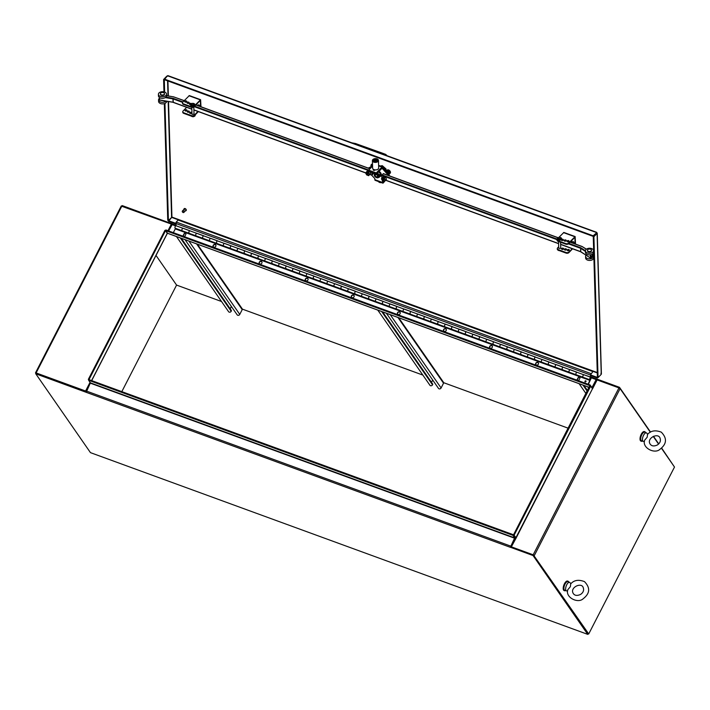 <?xml version="1.0" encoding="UTF-8"?>
<svg xmlns="http://www.w3.org/2000/svg" width="710" height="710" viewBox="0 0 710 710"><rect width="100%" height="100%" fill="white"/><g stroke="black" fill="none" stroke-linecap="round" stroke-linejoin="round"><path stroke-width="1.06" d="M588.288 634.021L533.387 554.883L510.703 546.593L510.437 547.348L86.185 392.31L90.418 382.859L514.67 537.905L510.384 547.224M121.818 391.636L176.577 285.083L221.529 301.51L176.577 285.083L121.818 391.636M242.314 309.107L422.858 375.084L242.314 309.107M443.643 382.681L568.302 428.236L443.643 382.681M167.578 233.253L165.563 230.59L589.824 385.636L513.436 534.985L515.868 538.047M592.051 388.157L596.498 379.77M88.759 380.036L88.324 379.397L164.915 230.359L165.563 230.59L165.9 229.942L590.161 384.98L591.962 387.571L596.16 379.593L591.11 377.747M590.161 384.98L589.824 385.636M650.564 432.106L619.502 387.323L596.817 379.033L596.16 379.593M168.616 230.936L172.53 224.014L175.92 225.292M175.911 225.248L172.592 224.032M674.056 466.408L661.631 448.054M658.738 443.883L653.466 436.286M172.557 223.987L122.226 205.598L121.996 206.06M590.818 376.877L596.791 379.051L596.551 379.788M175.636 225.913L171.58 224.404L168.288 230.812M156.014 255.44L176.577 285.083L156.014 255.44M619.502 387.323L619.164 387.98L596.48 379.69M510.756 546.611L514.848 538.526L515.007 537.248L513.223 534.674L88.972 379.628L165.563 230.59L167.24 233.368M514.67 537.905L512.886 535.331L88.635 380.285L90.418 382.859M88.635 380.285L88.972 379.628L88.324 379.397M512.886 535.331L513.223 534.674M86.185 392.31L35.775 373.806L90.463 452.643L587.738 634.367L533.05 555.539L510.366 547.25M86.176 391.45L36.112 373.158L35.775 373.806M533.05 555.539L533.387 554.883M587.738 634.367L588.075 633.71L533.387 555.114M90.259 382.637L85.795 391.317L36.174 373.22M121.312 206.113L171.367 224.094L167.968 230.697M90.046 382.326L85.582 391.006L36.112 372.927L35.5 372.874L35.908 373.558M515.868 537.789L592.468 388.752L590.684 386.178L514.084 535.216L516.161 537.976L511.351 546.833L533.174 554.803L618.951 387.9L620.096 388.627L650.351 432.23M514.084 535.216L513.436 534.985M592.468 388.752L516.161 537.976M590.684 386.178L590.037 385.947M592.548 388.832L597.128 379.921L618.951 387.9M661.445 448.223L674.5 467.047L588.723 633.95L533.396 554.892M653.235 436.393L658.552 444.061M588.075 633.71L588.723 633.95M185.035 239.669L237.149 314.805A1.562 1.358 -34.8 0 0 239.767 314.397L242.208 309.64A1.012 0.879 -34.8 0 0 242.181 308.743L197.398 244.196M230.182 308.779L231.371 306.471M176.462 236.536L228.576 311.672A1.562 1.358 -34.8 0 0 231.194 311.264L231.38 310.51L181.29 238.303M386.364 313.243L438.478 388.379A1.562 1.358 -34.8 0 0 441.096 387.971L443.537 383.214A1.012 0.879 -34.8 0 0 443.51 382.317L398.727 317.769M431.511 382.353L432.701 380.045M377.791 310.119L429.905 385.246A1.562 1.358 -34.8 0 0 432.523 384.838L432.701 384.083L382.619 311.876M175.752 223.499L175.823 222.816M590.924 374.321L590.409 375.466L597.359 378.004L597.829 377.516M168.527 101.601L171.935 217.109L168.501 221.28L175.441 223.819M168.483 220.686L175.423 223.224M596.373 233.262L593.187 236.377L164.329 79.653L167.489 75.766L168.19 76.068L166.788 76.165L163.602 79.467L163.966 91.847M164.321 79.626L164.613 92.043M164.951 103.403L168.403 220.588L167.755 220.349L164.321 103.642M597.27 372.546L171.935 217.109L168.403 220.588M164.25 79.697L163.602 79.467M590.392 374.871L597.341 377.409L597.359 378.004M597.092 233.421L596.764 232.685L596.365 233.093L597.092 233.421L601.246 374.312L600.909 373.318L601.246 374.312L598.06 377.605L593.906 236.714L597.092 233.421L596.764 232.685L593.169 235.791L164.312 79.067M598.06 377.605L597.412 377.365L593.258 236.483L593.906 236.714M596.764 232.685L593.258 236.483M593.187 236.377L593.169 235.791M573.112 241.657A0.763 0.497 -136 0 0 574.008 242.518M573.343 241.702A0.763 0.497 44 0 1 573.911 242.82A0.763 0.497 44 0 1 572.819 241.764A0.763 0.497 44 0 1 573.343 241.702M571.772 240.441L571.834 242.518L571.426 240.796M575.535 244.08L575.144 236.563L568.595 243.113A2.032 1.269 178.3 0 1 565.808 243.583L565.826 244.178A2.032 1.269 -1.7 0 0 568.612 243.708L574.878 237.282L575.118 243.929M560.74 247.879A1.065 0.666 178.3 0 1 558.717 247.941M558.788 239.723A1.065 0.666 178.3 0 1 558.451 239.03M560.447 238.817A1.012 0.63 178.3 0 1 560.252 239.634M563.545 249.059A1.065 0.666 -1.7 0 0 561.645 249.112M563.145 248.207A1.065 0.666 178.3 0 1 562.613 249.45A1.065 0.666 178.3 0 1 562.063 248.216A1.065 0.666 178.3 0 1 563.145 248.207M563.287 240.14A1.065 0.666 -1.7 0 0 561.388 240.202M561.77 240.45A1.065 0.666 178.3 0 1 562.311 239.208A1.065 0.666 178.3 0 1 562.852 240.441A1.065 0.666 178.3 0 1 561.77 240.45M566.403 249.725A1.065 0.666 -1.7 0 0 564.503 249.787M566.003 248.882A1.065 0.666 178.3 0 1 565.471 250.124A1.065 0.666 178.3 0 1 564.92 248.89A1.065 0.666 178.3 0 1 566.003 248.882M566.145 240.814A1.065 0.666 -1.7 0 0 564.246 240.867M564.628 241.125A1.065 0.666 178.3 0 1 565.169 239.882A1.065 0.666 178.3 0 1 565.71 241.116A1.065 0.666 178.3 0 1 564.628 241.125M569.26 250.399A1.065 0.666 -1.7 0 0 567.361 250.452M568.861 249.556A1.065 0.666 178.3 0 1 568.328 250.799A1.065 0.666 178.3 0 1 567.778 249.565A1.065 0.666 178.3 0 1 568.861 249.556M569.003 241.489A1.065 0.666 -1.7 0 0 567.104 241.542M567.485 241.79A1.065 0.666 178.3 0 1 568.027 240.557A1.065 0.666 178.3 0 1 568.568 241.782A1.065 0.666 178.3 0 1 567.485 241.79M565.808 243.583L557.998 240.725A2.032 1.269 178.3 0 1 557.03 239.687A2.032 1.269 178.3 0 1 557.306 239.021M557.093 239.98A2.032 1.269 -1.7 0 0 557.048 240.282A2.032 1.269 -1.7 0 0 558.016 241.32L557.998 240.725M565.826 244.178L558.016 241.32M557.359 248.899A2.032 1.269 -1.7 0 0 557.306 249.192A2.032 1.269 -1.7 0 0 558.273 250.231L566.083 253.088A2.032 1.269 -1.7 0 0 568.879 252.618L572.136 248.642M568.879 252.618L572.571 248.802M558.273 250.231L558.255 249.636A2.032 1.269 178.3 0 1 557.288 248.598A2.032 1.269 178.3 0 1 557.59 247.914L558.681 246.778M558.255 249.636L566.065 252.494L566.083 253.088M568.861 252.023A2.032 1.269 178.3 0 1 566.065 252.494M558.876 237.388L563.873 232.445L575.144 236.563M198.569 104.778A0.763 0.497 -136 0 0 199.474 105.648M198.623 105.905A0.763 0.497 44 0 1 199.173 105.062A0.763 0.497 44 0 1 199.048 106.056M196.883 104.832A1.012 0.666 44 0 1 196.448 104.778L196.164 104.672M200.983 106.766L200.602 99.693L194.052 106.243A2.032 1.269 178.3 0 1 191.265 106.704L191.283 107.299A2.032 1.269 -1.7 0 0 194.07 106.837L200.344 100.403L200.566 106.615M196.865 103.944L196.892 104.716A1.012 0.666 -136 0 1 196.652 105.178M192.348 105.808A1.065 0.666 178.3 0 1 191.851 105.568M194.007 113.866A1.065 0.666 178.3 0 1 191.984 113.919M190.972 103.385A1.065 0.666 178.3 0 1 190.431 104.618A1.065 0.666 178.3 0 1 189.889 103.394A1.065 0.666 178.3 0 1 190.972 103.385M191.372 104.228A1.065 0.666 -1.7 0 0 189.472 104.281M191.23 112.295A1.065 0.666 178.3 0 1 190.12 113.449A1.065 0.666 178.3 0 1 191.23 112.295M191.638 113.138A1.065 0.666 -1.7 0 0 189.739 113.201M188.647 102.16A1.065 0.666 178.3 0 1 188.106 103.403A1.065 0.666 178.3 0 1 187.555 102.169A1.065 0.666 178.3 0 1 188.647 102.16M189.046 103.003A1.065 0.666 -1.7 0 0 187.147 103.065M188.904 111.079A1.065 0.666 178.3 0 1 187.795 112.224A1.065 0.666 178.3 0 1 188.904 111.079M189.304 111.923A1.065 0.666 -1.7 0 0 187.404 111.976M186.313 100.944A1.065 0.666 178.3 0 1 185.78 102.178A1.065 0.666 178.3 0 1 185.23 100.953A1.065 0.666 178.3 0 1 186.313 100.944M186.721 101.787A1.065 0.666 -1.7 0 0 184.822 101.841M186.579 109.855A1.065 0.666 178.3 0 1 185.47 111.008A1.065 0.666 178.3 0 1 186.579 109.855M186.978 110.698A1.065 0.666 -1.7 0 0 185.079 110.751M182.816 112.02A2.032 1.269 -1.7 0 0 182.772 112.322A2.032 1.269 -1.7 0 0 183.73 113.36L191.549 116.218A2.032 1.269 -1.7 0 0 194.336 115.748L198.338 111.603M194.336 115.748L194.318 115.153A2.032 1.269 178.3 0 1 191.531 115.623L191.549 116.218M183.73 113.36L183.712 112.766L191.531 115.623M194.318 115.153L197.904 111.443M183.712 112.766A2.032 1.269 178.3 0 1 182.754 111.727A2.032 1.269 178.3 0 1 183.047 111.035L186.641 107.316M191.265 106.704L183.455 103.855A2.032 1.269 178.3 0 1 182.488 102.817A2.032 1.269 178.3 0 1 182.79 102.125L189.339 95.575L200.602 99.693M191.283 107.299L183.473 104.45L183.455 103.855M182.55 103.11A2.032 1.269 -1.7 0 0 182.505 103.411A2.032 1.269 -1.7 0 0 183.473 104.45M182.532 212.095A0.887 0.586 44 0 1 182.39 211.864L183.002 212.459A0.887 0.586 44 0 1 182.532 212.095M183.038 212.476A1.012 0.666 -136 0 0 183.579 211.252A1.012 0.666 -136 0 0 182.372 211.837L182.355 211.802M182.39 211.021L184.351 208.997A1.012 0.666 44 0 1 185.807 210.409L183.846 212.432M182.408 230.865L182.221 231.362L175.308 228.833L173.346 232.658M189.783 230.706L183.029 228.238A1.34 0.568 110.1 0 0 182.044 229.303A1.34 0.568 110.1 0 0 182.106 230.75A1.34 0.568 -69.9 0 1 181.973 229.508A1.34 0.568 -69.9 0 1 182.843 228.238L175.929 225.718A1.34 0.568 110.1 0 0 175.059 226.978A1.34 0.568 110.1 0 0 175.201 228.23L189.02 233.279A1.34 0.568 -69.9 0 1 188.895 232.001A1.34 0.568 -69.9 0 1 189.783 230.759M196.226 235.915L196.049 236.412L189.135 233.892L189.313 233.386M189.392 233.173A1.34 0.568 -69.9 0 1 189.02 233.279L195.933 235.809A1.34 0.568 -69.9 0 1 195.8 234.557A1.34 0.568 -69.9 0 1 196.661 233.297L189.756 230.768A1.34 0.568 110.1 0 0 188.887 232.028A1.34 0.568 110.1 0 0 189.02 233.279M189.543 233.475L189.366 233.972M203.601 235.755L196.856 233.288A1.34 0.568 110.1 0 0 195.862 234.353A1.34 0.568 110.1 0 0 195.933 235.809L202.847 238.329A1.34 0.568 -69.9 0 1 202.723 237.051A1.34 0.568 -69.9 0 1 203.61 235.809A1.34 0.568 110.1 0 0 202.714 237.087A1.34 0.568 110.1 0 0 202.847 238.329L209.761 240.859A1.34 0.568 -69.9 0 1 209.627 239.607A1.34 0.568 -69.9 0 1 210.488 238.347L203.575 235.818M210.053 240.965L209.876 241.471L202.962 238.942L203.14 238.436M203.371 238.524L203.184 239.021M217.429 240.805L210.684 238.347A1.34 0.568 110.1 0 0 209.69 239.403A1.34 0.568 110.1 0 0 209.761 240.859L216.674 243.388A1.34 0.568 -69.9 0 1 216.55 242.101A1.34 0.568 -69.9 0 1 217.438 240.867L210.524 238.338M223.881 246.015L223.694 246.521L216.79 243.992L216.967 243.494M217.047 243.281A1.34 0.568 -69.9 0 1 216.674 243.388L223.588 245.908A1.34 0.568 -69.9 0 1 223.446 244.666A1.34 0.568 -69.9 0 1 224.316 243.397L217.402 240.876A1.34 0.568 110.1 0 0 216.532 242.137A1.34 0.568 110.1 0 0 216.674 243.388M217.198 243.574L217.012 244.08M231.256 245.864L224.502 243.397A1.34 0.568 110.1 0 0 223.517 244.462A1.34 0.568 110.1 0 0 223.588 245.908L230.502 248.438A1.34 0.568 -69.9 0 1 230.368 247.16A1.34 0.568 -69.9 0 1 231.256 245.917A1.34 0.568 110.1 0 0 230.359 247.186A1.34 0.568 110.1 0 0 230.502 248.438L237.415 250.967A1.34 0.568 -69.9 0 1 237.273 249.716A1.34 0.568 -69.9 0 1 238.143 248.447L245.083 250.994A1.34 0.568 -69.9 0 0 244.196 252.21A1.34 0.568 -69.9 0 0 244.32 253.488L251.233 256.017A1.34 0.568 -69.9 0 1 251.1 254.766A1.34 0.568 -69.9 0 1 251.961 253.505L245.056 250.976A1.34 0.568 110.1 0 0 244.187 252.245A1.34 0.568 110.1 0 0 244.32 253.488A1.34 0.568 -69.9 0 0 244.693 253.39M237.708 251.074L237.522 251.571L230.608 249.05L230.794 248.544M231.025 248.624L230.839 249.13M245.083 250.914L238.329 248.447A1.34 0.568 110.1 0 0 237.344 249.512A1.34 0.568 110.1 0 0 237.415 250.967L244.32 253.488M251.526 256.124L251.349 256.621L244.435 254.1L244.622 253.594M244.843 253.683L244.666 254.18M258.901 255.964L252.156 253.497A1.34 0.568 110.1 0 0 251.162 254.562A1.34 0.568 110.1 0 0 251.233 256.017L258.147 258.538A1.34 0.568 -69.9 0 1 258.023 257.26A1.34 0.568 -69.9 0 1 258.91 256.017M265.354 261.173L265.176 261.679L258.262 259.15L258.44 258.653M258.52 258.44A1.34 0.568 -69.9 0 1 258.147 258.538L265.061 261.067A1.34 0.568 -69.9 0 1 264.928 259.816A1.34 0.568 -69.9 0 1 265.788 258.555L258.875 256.026A1.34 0.568 110.1 0 0 258.014 257.295A1.34 0.568 110.1 0 0 258.147 258.538M258.671 258.733L258.484 259.23M272.729 261.023L265.984 258.555A1.34 0.568 110.1 0 0 264.99 259.62A1.34 0.568 110.1 0 0 265.061 261.067L271.974 263.596A1.34 0.568 -69.9 0 1 271.85 262.318A1.34 0.568 -69.9 0 1 272.738 261.076M279.181 266.223L279.003 266.729L272.09 264.2L272.267 263.703M272.347 263.49A1.34 0.568 -69.9 0 1 271.974 263.596L278.888 266.117A1.34 0.568 -69.9 0 1 278.746 264.874A1.34 0.568 -69.9 0 1 279.616 263.605L272.702 261.085A1.34 0.568 110.1 0 0 271.841 262.345A1.34 0.568 110.1 0 0 271.974 263.596M272.498 263.783L272.312 264.289M286.556 266.072L279.802 263.605A1.34 0.568 110.1 0 0 278.817 264.67A1.34 0.568 110.1 0 0 278.888 266.117L285.802 268.646A1.34 0.568 -69.9 0 1 285.668 267.368A1.34 0.568 -69.9 0 1 286.556 266.126M293.008 271.282L292.822 271.779L285.908 269.259L286.094 268.753M286.166 268.54A1.34 0.568 -69.9 0 1 285.802 268.646L292.715 271.176A1.34 0.568 -69.9 0 1 292.573 269.924A1.34 0.568 -69.9 0 1 293.443 268.664L300.383 271.202M286.325 268.841L286.139 269.339M300.383 271.122L293.629 268.655A1.34 0.568 110.1 0 0 292.644 269.72A1.34 0.568 110.1 0 0 292.715 271.176L299.62 273.696A1.34 0.568 -69.9 0 1 299.496 272.418A1.34 0.568 -69.9 0 1 300.383 271.176A1.34 0.568 110.1 0 0 299.487 272.454A1.34 0.568 110.1 0 0 299.62 273.696L306.534 276.226A1.34 0.568 -69.9 0 1 306.4 274.974A1.34 0.568 -69.9 0 1 307.261 273.714L300.357 271.185M306.827 276.332L306.649 276.838L299.735 274.308L299.922 273.803M300.144 273.891L299.966 274.388M314.202 276.172L307.457 273.714A1.34 0.568 110.1 0 0 306.463 274.77A1.34 0.568 110.1 0 0 306.534 276.226L313.447 278.755A1.34 0.568 -69.9 0 1 313.323 277.468A1.34 0.568 -69.9 0 1 314.211 276.226L307.297 273.705M320.654 281.382L320.476 281.888L313.563 279.358L313.74 278.861M313.82 278.648A1.34 0.568 -69.9 0 1 313.447 278.755L320.361 281.275A1.34 0.568 -69.9 0 1 320.228 280.033A1.34 0.568 -69.9 0 1 321.089 278.764L314.175 276.234A1.34 0.568 110.1 0 0 313.314 277.503A1.34 0.568 110.1 0 0 313.447 278.755M313.971 278.941L313.784 279.447M328.029 281.231L321.284 278.764A1.34 0.568 110.1 0 0 320.29 279.829A1.34 0.568 110.1 0 0 320.361 281.275L327.274 283.805A1.34 0.568 -69.9 0 1 327.15 282.527A1.34 0.568 -69.9 0 1 328.038 281.284A1.34 0.568 110.1 0 0 327.141 282.553A1.34 0.568 110.1 0 0 327.274 283.805L334.188 286.325A1.34 0.568 -69.9 0 1 334.046 285.083A1.34 0.568 -69.9 0 1 334.916 283.814L321.124 278.755M334.481 286.441L334.303 286.938L327.39 284.417L327.567 283.911M327.798 283.991L327.612 284.497M341.856 286.281L335.102 283.814A1.34 0.568 110.1 0 0 334.117 284.879A1.34 0.568 110.1 0 0 334.188 286.325L341.102 288.855A1.34 0.568 -69.9 0 1 340.969 287.577A1.34 0.568 -69.9 0 1 341.856 286.334L334.951 283.805M348.308 291.49L348.122 291.988L341.208 289.467L341.395 288.961M341.466 288.748A1.34 0.568 -69.9 0 1 341.102 288.855L348.015 291.384A1.34 0.568 -69.9 0 1 347.873 290.133A1.34 0.568 -69.9 0 1 348.743 288.872L341.829 286.343A1.34 0.568 110.1 0 0 340.96 287.603A1.34 0.568 110.1 0 0 341.102 288.855M341.625 289.05L341.439 289.547M355.683 291.331L348.93 288.863A1.34 0.568 110.1 0 0 347.944 289.928A1.34 0.568 110.1 0 0 348.015 291.384L354.92 293.904A1.34 0.568 -69.9 0 1 354.796 292.627A1.34 0.568 -69.9 0 1 355.683 291.384M362.127 296.54L361.949 297.046L355.036 294.517L355.222 294.011M355.293 293.807A1.34 0.568 -69.9 0 1 354.92 293.904L361.834 296.434A1.34 0.568 -69.9 0 1 361.701 295.183A1.34 0.568 -69.9 0 1 362.561 293.922L355.657 291.393A1.34 0.568 110.1 0 0 354.787 292.662A1.34 0.568 110.1 0 0 354.92 293.904M355.453 294.1L355.266 294.597M369.502 296.389L362.757 293.922A1.34 0.568 110.1 0 0 361.763 294.978A1.34 0.568 110.1 0 0 361.834 296.434L368.747 298.963A1.34 0.568 -69.9 0 1 368.623 297.676A1.34 0.568 -69.9 0 1 369.511 296.443M375.954 301.59L375.776 302.096L368.863 299.567L369.04 299.07M369.12 298.857A1.34 0.568 -69.9 0 1 368.747 298.963L375.661 301.484A1.34 0.568 -69.9 0 1 375.528 300.241A1.34 0.568 -69.9 0 1 376.389 298.972L369.475 296.452A1.34 0.568 110.1 0 0 368.614 297.712A1.34 0.568 110.1 0 0 368.747 298.963M369.271 299.15L369.085 299.655M383.329 301.439L376.584 298.972A1.34 0.568 110.1 0 0 375.59 300.037A1.34 0.568 110.1 0 0 375.661 301.484L382.575 304.013A1.34 0.568 -69.9 0 1 382.45 302.735A1.34 0.568 -69.9 0 1 383.338 301.493M389.781 306.649L389.604 307.146L382.69 304.625L382.867 304.12M382.947 303.907A1.34 0.568 -69.9 0 1 382.575 304.013L389.488 306.542A1.34 0.568 -69.9 0 1 389.346 305.291A1.34 0.568 -69.9 0 1 390.216 304.022L397.165 306.569M383.098 304.2L382.912 304.705M397.156 306.489L390.402 304.022A1.34 0.568 110.1 0 0 389.417 305.087A1.34 0.568 110.1 0 0 389.488 306.542L396.402 309.063A1.34 0.568 -69.9 0 1 396.269 307.785A1.34 0.568 -69.9 0 1 397.156 306.542M403.608 311.699L403.422 312.205L396.508 309.675L396.695 309.169M396.766 308.965A1.34 0.568 -69.9 0 1 396.402 309.063L403.315 311.592A1.34 0.568 -69.9 0 1 403.173 310.341A1.34 0.568 -69.9 0 1 404.043 309.081L397.13 306.551A1.34 0.568 110.1 0 0 396.26 307.82A1.34 0.568 110.1 0 0 396.402 309.063M396.925 309.258L396.739 309.755M410.983 311.539L404.23 309.072A1.34 0.568 110.1 0 0 403.245 310.137A1.34 0.568 110.1 0 0 403.315 311.592L410.22 314.113A1.34 0.568 -69.9 0 1 410.096 312.835A1.34 0.568 -69.9 0 1 410.983 311.592L404.07 309.072M417.427 316.749L417.249 317.255L410.336 314.725L410.522 314.228M410.593 314.015A1.34 0.568 -69.9 0 1 410.22 314.113L417.134 316.642A1.34 0.568 -69.9 0 1 417.001 315.391A1.34 0.568 -69.9 0 1 417.87 314.131L424.811 316.669A1.34 0.568 -69.9 0 0 423.923 317.894A1.34 0.568 -69.9 0 0 424.048 319.172L430.961 321.692A1.34 0.568 -69.9 0 1 430.828 320.45A1.34 0.568 -69.9 0 1 431.689 319.18L424.775 316.66A1.34 0.568 110.1 0 0 423.914 317.92A1.34 0.568 110.1 0 0 424.048 319.172A1.34 0.568 -69.9 0 0 424.42 319.065M410.753 314.308L410.566 314.805M424.802 316.598L418.057 314.131A1.34 0.568 110.1 0 0 417.063 315.196A1.34 0.568 110.1 0 0 417.134 316.642L424.048 319.172M431.254 321.799L431.077 322.305L424.163 319.775L424.34 319.278M424.571 319.358L424.385 319.864M438.629 321.648L431.884 319.18A1.34 0.568 110.1 0 0 430.89 320.245A1.34 0.568 110.1 0 0 430.961 321.692L437.875 324.221A1.34 0.568 -69.9 0 1 437.75 322.943A1.34 0.568 -69.9 0 1 438.638 321.701L431.724 319.172M445.081 326.857L444.904 327.354L437.99 324.834L438.168 324.328M438.248 324.115A1.34 0.568 -69.9 0 1 437.875 324.221L444.788 326.751A1.34 0.568 -69.9 0 1 444.646 325.499A1.34 0.568 -69.9 0 1 445.516 324.239L438.602 321.71A1.34 0.568 110.1 0 0 437.742 322.97A1.34 0.568 110.1 0 0 437.875 324.221M438.398 324.417L438.212 324.914M452.456 326.698L445.702 324.23A1.34 0.568 110.1 0 0 444.717 325.295A1.34 0.568 110.1 0 0 444.788 326.751L451.702 329.271A1.34 0.568 -69.9 0 1 451.569 327.993A1.34 0.568 -69.9 0 1 452.456 326.751M458.909 331.907L458.722 332.413L451.808 329.884L451.995 329.378M452.066 329.174A1.34 0.568 -69.9 0 1 451.702 329.271L458.616 331.801A1.34 0.568 -69.9 0 1 458.474 330.549A1.34 0.568 -69.9 0 1 459.343 329.289L452.43 326.76A1.34 0.568 110.1 0 0 451.56 328.029A1.34 0.568 110.1 0 0 451.702 329.271M452.226 329.467L452.039 329.964M466.284 331.748L459.53 329.289A1.34 0.568 110.1 0 0 458.545 330.345A1.34 0.568 110.1 0 0 458.616 331.801L465.529 334.33A1.34 0.568 -69.9 0 1 465.396 333.043A1.34 0.568 -69.9 0 1 466.284 331.801M472.736 336.957L472.549 337.463L465.636 334.934L465.822 334.437M465.893 334.224A1.34 0.568 -69.9 0 1 465.529 334.33L472.434 336.851A1.34 0.568 -69.9 0 1 472.301 335.608A1.34 0.568 -69.9 0 1 473.171 334.339L466.257 331.818A1.34 0.568 110.1 0 0 465.387 333.079A1.34 0.568 110.1 0 0 465.529 334.33M466.053 334.517L465.866 335.022M480.102 336.806L473.357 334.339A1.34 0.568 110.1 0 0 472.372 335.404A1.34 0.568 110.1 0 0 472.434 336.851L479.348 339.38A1.34 0.568 -69.9 0 1 479.223 338.102A1.34 0.568 -69.9 0 1 480.111 336.859A1.34 0.568 110.1 0 0 479.214 338.129A1.34 0.568 110.1 0 0 479.348 339.38L486.261 341.9A1.34 0.568 -69.9 0 1 486.128 340.658A1.34 0.568 -69.9 0 1 486.989 339.389L480.075 336.868M486.554 342.016L486.377 342.513L479.463 339.992L479.641 339.486M479.871 339.566L479.685 340.072M493.929 341.856L487.184 339.389A1.34 0.568 110.1 0 0 486.19 340.454A1.34 0.568 110.1 0 0 486.261 341.9L493.175 344.43A1.34 0.568 -69.9 0 1 493.051 343.152A1.34 0.568 -69.9 0 1 493.938 341.909L487.024 339.38M500.381 347.066L500.204 347.563L493.29 345.042L493.468 344.536M493.548 344.332A1.34 0.568 -69.9 0 1 493.175 344.43L500.089 346.959A1.34 0.568 -69.9 0 1 499.955 345.708A1.34 0.568 -69.9 0 1 500.816 344.448L493.903 341.918A1.34 0.568 110.1 0 0 493.042 343.178A1.34 0.568 110.1 0 0 493.175 344.43M493.698 344.625L493.512 345.122M507.756 346.906L501.003 344.439A1.34 0.568 110.1 0 0 500.017 345.504A1.34 0.568 110.1 0 0 500.089 346.959L507.002 349.48A1.34 0.568 -69.9 0 1 506.869 348.202A1.34 0.568 -69.9 0 1 507.765 346.959L500.852 344.439M514.209 352.116L514.022 352.621L507.117 350.092L507.295 349.586M507.366 349.382A1.34 0.568 -69.9 0 1 507.002 349.48L513.916 352.009A1.34 0.568 -69.9 0 1 513.774 350.758A1.34 0.568 -69.9 0 1 514.644 349.498L521.593 352.036A1.34 0.568 -69.9 0 0 520.696 353.252A1.34 0.568 -69.9 0 0 520.829 354.538L527.734 357.059A1.34 0.568 -69.9 0 1 527.601 355.817A1.34 0.568 -69.9 0 1 528.471 354.547L521.557 352.027A1.34 0.568 110.1 0 0 520.687 353.287A1.34 0.568 110.1 0 0 520.829 354.538A1.34 0.568 -69.9 0 0 521.193 354.432M507.526 349.675L507.339 350.172M521.584 351.965L514.83 349.498A1.34 0.568 110.1 0 0 513.845 350.562A1.34 0.568 110.1 0 0 513.916 352.009L520.829 354.538M528.036 357.165L527.849 357.671L520.936 355.142L521.122 354.645M521.353 354.725L521.167 355.231M535.402 357.015L528.657 354.547A1.34 0.568 110.1 0 0 527.672 355.612A1.34 0.568 110.1 0 0 527.734 357.059L534.648 359.588A1.34 0.568 -69.9 0 1 534.523 358.31A1.34 0.568 -69.9 0 1 535.411 357.068L528.497 354.538M541.854 362.224L541.677 362.721L534.763 360.201L534.941 359.695M535.02 359.482A1.34 0.568 -69.9 0 1 534.648 359.588L541.561 362.118A1.34 0.568 -69.9 0 1 541.428 360.866A1.34 0.568 -69.9 0 1 542.289 359.606L535.375 357.077A1.34 0.568 110.1 0 0 534.515 358.337A1.34 0.568 110.1 0 0 534.648 359.588M535.171 359.775L534.985 360.281M549.229 362.064L542.484 359.597A1.34 0.568 110.1 0 0 541.49 360.662A1.34 0.568 110.1 0 0 541.561 362.118L548.475 364.638A1.34 0.568 -69.9 0 1 548.351 363.36A1.34 0.568 -69.9 0 1 549.238 362.118M555.682 367.274L555.504 367.78L548.59 365.251L548.768 364.745M548.848 364.541A1.34 0.568 -69.9 0 1 548.475 364.638L555.389 367.168A1.34 0.568 -69.9 0 1 555.255 365.916A1.34 0.568 -69.9 0 1 556.116 364.656L549.203 362.127A1.34 0.568 110.1 0 0 548.342 363.396A1.34 0.568 110.1 0 0 548.475 364.638M548.999 364.833L548.812 365.33M563.057 367.114L556.312 364.647A1.34 0.568 110.1 0 0 555.318 365.712A1.34 0.568 110.1 0 0 555.389 367.168L562.302 369.688A1.34 0.568 -69.9 0 1 562.169 368.41A1.34 0.568 -69.9 0 1 563.066 367.168M569.509 372.324L569.322 372.83L562.418 370.3L562.595 369.803M562.666 369.59A1.34 0.568 -69.9 0 1 562.302 369.688L569.216 372.217A1.34 0.568 -69.9 0 1 569.074 370.966A1.34 0.568 -69.9 0 1 569.944 369.706L576.893 372.244M562.826 369.883L562.639 370.38M576.884 372.173L570.13 369.706A1.34 0.568 110.1 0 0 569.145 370.771A1.34 0.568 110.1 0 0 569.216 372.217L576.129 374.747A1.34 0.568 -69.9 0 1 575.996 373.469A1.34 0.568 -69.9 0 1 576.884 372.226A1.34 0.568 110.1 0 0 575.987 373.495A1.34 0.568 110.1 0 0 576.129 374.747L583.034 377.267A1.34 0.568 -69.9 0 1 582.901 376.025A1.34 0.568 -69.9 0 1 583.771 374.756L576.857 372.235M576.653 374.933L576.467 375.439M590.587 378.652L590.321 379.69A1.34 0.568 -69.9 0 1 589.948 379.797A1.34 0.568 -69.9 0 1 589.877 378.35A1.34 0.568 -69.9 0 1 590.871 377.285A1.34 0.568 -69.9 0 1 590.933 378.749L588.35 384.323M583.336 377.374L583.15 377.88L576.236 375.35L576.422 374.853M590.871 377.285L583.957 374.756A1.34 0.568 110.1 0 0 582.972 375.821A1.34 0.568 110.1 0 0 583.034 377.267L589.948 379.797M590.037 379.007L590.658 377.853L590.684 378.687M588.102 384.234L590.4 379.14M215.804 245.083A1.518 1.322 -34.8 0 0 213.328 246.814M213.808 247.133A1.518 1.322 145.2 0 1 213.728 244.737A1.518 1.322 145.2 0 1 215.547 246.636A1.518 1.322 145.2 0 1 213.808 247.133M261.892 261.928A1.518 1.322 -34.8 0 0 259.407 263.65M259.895 263.969A1.518 1.322 145.2 0 1 259.807 261.582A1.518 1.322 145.2 0 1 261.626 263.481A1.518 1.322 145.2 0 1 259.895 263.969M307.971 278.773A1.518 1.322 -34.8 0 0 305.495 280.494M305.974 280.814A1.518 1.322 145.2 0 1 305.895 278.418A1.518 1.322 145.2 0 1 307.714 280.317A1.518 1.322 145.2 0 1 305.974 280.814M354.059 295.608A1.518 1.322 -34.8 0 0 351.574 297.33M352.062 297.659A1.518 1.322 145.2 0 1 351.974 295.262A1.518 1.322 145.2 0 1 353.793 297.162A1.518 1.322 145.2 0 1 352.062 297.659M400.147 312.453A1.518 1.322 -34.8 0 0 397.662 314.175M398.141 314.495A1.518 1.322 145.2 0 1 398.061 312.098A1.518 1.322 145.2 0 1 399.881 313.998A1.518 1.322 145.2 0 1 398.141 314.495M446.226 329.289A1.518 1.322 -34.8 0 0 443.741 331.02M444.229 331.339A1.518 1.322 145.2 0 1 444.14 328.943A1.518 1.322 145.2 0 1 445.96 330.842A1.518 1.322 145.2 0 1 444.229 331.339M492.314 346.134A1.518 1.322 -34.8 0 0 489.829 347.856M490.308 348.175A1.518 1.322 145.2 0 1 490.228 345.788A1.518 1.322 145.2 0 1 492.048 347.678A1.518 1.322 145.2 0 1 490.308 348.175M538.393 362.979A1.518 1.322 -34.8 0 0 535.908 364.7M536.396 365.02A1.518 1.322 145.2 0 1 536.316 362.624A1.518 1.322 145.2 0 1 538.136 364.523A1.518 1.322 145.2 0 1 536.396 365.02M183.207 236.261A1.012 0.879 145.2 0 1 183.215 235.436L184.112 233.688A1.012 0.879 145.2 0 1 185.843 234.327L184.946 236.066A1.012 0.879 145.2 0 1 184.227 236.643M185.878 233.563A1.012 0.879 -34.8 0 0 184.28 233.936L183.384 235.684A1.012 0.879 -34.8 0 0 183.295 236.297M577.221 380.258A1.012 0.879 145.2 0 1 577.23 379.424L578.126 377.684A1.012 0.879 145.2 0 1 579.857 378.315L578.961 380.054A1.012 0.879 145.2 0 1 578.242 380.631M579.892 377.551A1.012 0.879 -34.8 0 0 578.295 377.933L577.399 379.673A1.012 0.879 -34.8 0 0 577.31 380.285M585.99 381.208A0.577 0.497 -34.8 0 0 585.084 381.838M585.2 381.891A0.577 0.497 145.2 0 1 585.164 380.986A0.577 0.497 145.2 0 1 585.856 381.705A0.577 0.497 145.2 0 1 585.2 381.891M175.299 228.86L590.054 380.436M182.869 228.23L189.783 230.777M196.697 233.288L203.61 235.835M224.342 243.388L231.265 245.935M251.997 253.497L258.91 256.044M265.824 258.546L272.738 261.094M279.651 263.596L286.565 266.143M293.443 268.664L286.529 266.135A1.34 0.568 110.1 0 0 285.66 267.395A1.34 0.568 110.1 0 0 285.802 268.646M348.77 288.863L355.683 291.411M362.597 293.913L369.511 296.461M376.424 298.963L383.338 301.51M390.216 304.022L383.302 301.502A1.34 0.568 110.1 0 0 382.442 302.762A1.34 0.568 110.1 0 0 382.575 304.013M417.87 314.131L410.957 311.601A1.34 0.568 110.1 0 0 410.087 312.87A1.34 0.568 110.1 0 0 410.22 314.113M445.552 324.23L452.465 326.777M459.37 329.28L466.284 331.827M473.197 334.33L480.111 336.877M514.644 349.498L507.73 346.968A1.34 0.568 110.1 0 0 506.86 348.237A1.34 0.568 110.1 0 0 507.002 349.48M542.325 359.588L549.238 362.144M556.152 364.647L563.066 367.194M569.944 369.706L563.03 367.177A1.34 0.568 110.1 0 0 562.16 368.446A1.34 0.568 110.1 0 0 562.302 369.688M583.797 374.747L590.684 377.028L590.542 375.51M590.498 374.765L592.93 371.605L178.183 220.029L176.24 222.044L175.965 225.727M231.229 245.926L238.143 248.447M590.684 377.028L590.906 375.643M592.93 371.605L591.057 374.028M590.551 378.741L590.578 378.084L590.551 378.741M385.441 180.455L383.364 182.843A1.642 0.692 -69.9 0 1 382.761 183.109A1.642 0.692 -69.9 0 1 382.468 182.452L382.433 181.361L383.817 180.864M388.468 175.494L389.24 174.624L389.275 175.796M372.226 165.82A1.278 0.843 -136 0 0 371.685 165.723L372.59 166.078L368.667 170.143L368.694 171.296L376.318 174.092L382.042 168.208L388.468 175.432M368.33 168.119L371.933 166.761M382.761 183.109L375.137 180.313A1.642 0.692 -69.9 0 1 374.844 179.657L374.818 178.565L371.561 175.113M383.782 181.219L383.276 181.707L383.231 181.077M382.078 168.652L382.859 167.853L389.24 174.624M376.318 174.092L376.282 172.929L381.945 167.072A1.642 0.692 -69.9 0 1 382.548 166.815A1.642 0.692 -69.9 0 1 382.85 167.471L382.859 167.853M373.655 170.347L374.268 169.708M368.667 170.143L376.282 172.929M375.2 169.876L374.978 170.116A0.976 0.612 178.4 0 1 373.318 169.504L373.469 169.353M368.321 168.048L372.555 166.007L372.093 165.607L372.528 165.004M372.404 160.602L372.617 168.084A3.035 1.899 -1.6 0 0 375.705 169.894A3.035 1.899 -1.6 0 0 378.687 167.906L378.474 160.424A3.035 1.899 -1.6 0 0 376.238 158.667A3.035 1.899 -1.6 0 0 372.856 159.564A3.035 1.899 -1.6 0 0 372.404 160.602A3.035 1.899 -1.6 0 0 375.492 162.404A3.035 1.899 -1.6 0 0 378.474 160.424M373.646 159.856A2.112 1.313 -1.6 0 0 373.336 160.575A2.112 1.313 -1.6 0 0 375.475 161.827A2.112 1.313 -1.6 0 0 377.542 160.451A2.112 1.313 -1.6 0 0 375.998 159.235A2.112 1.313 -1.6 0 0 373.646 159.856M377.525 160.682A2.077 1.296 -1.6 0 0 376.664 159.688A2.077 1.296 -1.6 0 0 376.611 159.67M374.223 159.741A2.077 1.296 -1.6 0 0 374.17 159.759A2.077 1.296 -1.6 0 0 373.371 160.797M376.043 161.765A1.917 1.198 -1.6 0 0 377.072 161.232A1.917 1.198 -1.6 0 0 376.566 159.652A1.917 1.198 -1.6 0 0 374.268 159.714A1.917 1.198 -1.6 0 0 373.558 160.895A1.917 1.198 -1.6 0 0 374.907 161.8M376.256 160.939L376.282 160.336L374.623 160.336L374.596 160.939L376.256 160.939M374.623 160.336L374.64 160.957M375.466 160.043L374.827 161.019M376.078 161.001L375.492 160.788M374.658 170.32L374.197 169.788M381.377 182.603A2.396 1.5 178.4 0 1 378.51 181.547M592.522 254.02L592.593 256.514L590.445 258.032L581.011 251.846M590.285 254.837L590.374 257.863M592.229 254.207L592.3 256.692L590.667 257.686L590.631 256.132A1.012 0.63 -1.6 0 0 590.622 255.831M383.356 173.746L381.758 175.414L557.03 239.669L557.048 240.282M381.838 178.272L381.758 175.414M384.332 176.799A1.624 1.065 44 0 1 385.077 177.074M385.601 177.509A1.624 1.065 44 0 1 386.098 178.441M590.613 255.609L592.3 256.692M191.842 109.091L173.196 102.258A0.808 0.506 -1.6 0 0 173 102.204L159.599 99.941L159.528 97.589M159.599 99.941L173.009 102.258M373.531 173.071L372.013 175.272L369.91 174.367M371.862 172.459L371.942 175.113M369.812 171.722A1.624 1.065 44 0 1 370.309 172.654M373.309 172.991L372.155 174.9L372.084 172.539M373.327 173.675L372.102 173.231M366.608 171.767L366.706 171.829A2.281 1.5 -136 0 0 366.537 171.855L367.656 170.684L368.694 171.066M369.803 171.705L370.691 173.373L368.57 175.645A2.281 1.5 -136 0 0 368.73 175.618L368.694 175.663M365.694 173.116L365.694 172.938A2.281 1.5 -136 0 0 365.694 173.116L366.626 174.846A2.281 1.5 -136 0 0 366.795 174.997L366.626 174.846M368.605 172.495L368.65 172.628A2.281 1.5 -136 0 0 368.481 172.477L369.484 171.589M369.653 174.447L369.582 174.536A2.281 1.5 -136 0 0 369.573 174.358L370.691 173.373M368.082 174.909L366.795 174.997M367.461 175.237L367.461 175.068A1.828 1.198 44 0 1 366.325 172.468A1.828 1.198 44 0 1 367.381 172.246L367.771 171.66L368.481 172.477M366.706 171.829L367.372 172.069M365.694 172.938L366.537 171.855M369.582 174.536L368.73 175.618M367.771 171.66L367.86 174.829M367.461 175.068L367.381 172.246M368.011 172.512L367.895 175.397L368.57 175.645M367.807 172.228L367.815 172.406A1.828 1.198 44 0 1 368.952 175.006A1.828 1.198 44 0 1 367.895 175.228M366.431 172.379A1.828 1.198 -136 0 0 367.647 174.873M368.082 175.033A1.828 1.198 -136 0 0 369.031 174.9M368.65 172.628L369.573 174.358M382.397 177.553L382.486 177.615A2.281 1.5 -136 0 0 382.326 177.642L383.444 176.47L385.432 177.207L386.48 179.16L384.35 181.432A2.281 1.5 -136 0 0 384.518 181.405L384.483 181.449M381.483 178.902L381.483 178.725A2.281 1.5 -136 0 0 381.483 178.902L382.406 180.633A2.281 1.5 -136 0 0 382.575 180.784L382.406 180.633M384.394 178.281L384.43 178.414A2.281 1.5 -136 0 0 384.261 178.263L385.432 177.207M385.432 180.233L385.361 180.322A2.281 1.5 -136 0 0 385.361 180.145L386.48 179.16M383.861 180.695L382.575 180.784M383.249 181.023L383.249 180.855A1.828 1.198 44 0 1 382.104 178.254A1.828 1.198 44 0 1 383.169 178.032L383.56 177.447L384.261 178.263M382.486 177.615L383.16 177.855M381.483 178.725L382.326 177.642M385.361 180.322L384.518 181.405M383.56 177.447L383.648 180.615M383.249 180.855L383.169 178.032M383.799 178.299L383.684 181.183L384.35 181.432M383.595 178.015L383.595 178.192A1.828 1.198 44 0 1 384.731 180.793A1.828 1.198 44 0 1 383.675 181.014M382.211 178.166A1.828 1.198 -136 0 0 383.435 180.659M383.87 180.819A1.828 1.198 -136 0 0 384.82 180.686M384.43 178.414L385.361 180.145M592.539 254.491A4.056 2.529 178.4 0 1 593.702 256.212A4.056 2.529 178.4 0 1 589.717 258.857A4.056 2.529 178.4 0 1 585.59 256.434A4.056 2.529 178.4 0 1 586.061 255.209M593.702 256.212L593.746 257.792A4.056 2.529 178.4 0 1 589.761 260.437A4.056 2.529 178.4 0 1 585.635 258.023L585.59 256.434M586.531 249.095A4.056 2.529 178.4 0 1 590.951 248.385A4.056 2.529 178.4 0 1 593.551 250.657A4.056 2.529 178.4 0 1 589.566 253.31A4.056 2.529 178.4 0 1 585.439 250.887A4.056 2.529 178.4 0 1 586.531 249.095M593.551 250.657L593.596 252.245A4.056 2.529 178.4 0 1 589.611 254.89A4.056 2.529 178.4 0 1 585.484 252.476L585.439 250.887M166.069 101.033A4.056 2.529 178.4 0 1 161.543 102.231A4.056 2.529 178.4 0 1 158.552 99.888A4.056 2.529 178.4 0 1 159.43 98.255A4.056 2.529 178.4 0 1 159.546 98.157M166.708 101.29A4.056 2.529 178.4 0 1 162.688 103.891A4.056 2.529 178.4 0 1 158.596 101.468L158.552 99.888M161.17 91.838A4.056 2.529 178.4 0 1 166.513 94.111A4.056 2.529 178.4 0 1 162.528 96.755A4.056 2.529 178.4 0 1 158.401 94.332A4.056 2.529 178.4 0 1 161.17 91.838M166.557 95.761L173.737 96.871L166.557 95.664A4.056 2.529 178.4 0 1 162.572 98.335A4.056 2.529 178.4 0 1 158.445 95.921L158.401 94.332M587.498 250.595A2.032 1.269 -1.6 0 0 587.463 250.834A2.032 1.269 -1.6 0 0 589.531 252.041A2.032 1.269 -1.6 0 0 591.519 250.719A2.032 1.269 -1.6 0 0 591.483 250.479M587.756 249.663A2.032 1.269 -1.6 0 0 587.454 250.355A2.032 1.269 -1.6 0 0 589.513 251.562A2.032 1.269 -1.6 0 0 591.51 250.239A2.032 1.269 -1.6 0 0 590.019 249.068A2.032 1.269 -1.6 0 0 587.756 249.663M160.451 94.039A2.032 1.269 -1.6 0 0 160.424 94.279A2.032 1.269 -1.6 0 0 162.492 95.486A2.032 1.269 -1.6 0 0 164.48 94.164A2.032 1.269 -1.6 0 0 164.436 93.924M160.709 93.117A2.032 1.269 -1.6 0 0 160.416 93.8A2.032 1.269 -1.6 0 0 162.475 95.016A2.032 1.269 -1.6 0 0 164.471 93.693A2.032 1.269 -1.6 0 0 162.972 92.513A2.032 1.269 -1.6 0 0 160.709 93.117M355.692 143.908L374.924 151.274M385.521 155.312L385.202 154.745A1.597 1.438 -26.6 0 1 386.781 155.481L387.065 156.014M385.938 155.304A1.597 1.473 -29.3 0 1 386.657 155.561M375.182 151.017L385.202 154.745L385.69 154.398L386.781 155.481M386.089 155.357A1.597 1.464 -34.7 0 1 386.586 155.543M375.679 174.332L375.572 174.447A1.597 1.047 -136 0 0 375.306 174.598L375.35 176.098A1.597 1.047 -136 0 0 375.625 176.444L377.258 177.038A1.597 1.047 -136 0 0 377.525 176.896L377.48 175.397A1.597 1.047 -136 0 0 377.205 175.05L375.572 174.447M375.43 174.474L375.306 174.598A1.597 1.047 44 0 0 375.333 175.725M380.764 176.053A3.355 2.21 -136 0 0 380.871 175.956A3.355 2.21 -136 0 0 379.016 171.305M379.965 176.577A3.355 2.21 -136 0 0 380.675 176.169A3.355 2.21 -136 0 0 378.812 171.509M380.365 176.115A3.097 2.041 -136 0 0 380.507 173.87M380.462 173.764A3.097 2.041 -136 0 0 378.554 171.776M378.652 177.34L380.365 176.169L380.516 173.817L378.501 171.829M379.273 177.296L379.353 176.115A2.716 1.784 -136 0 0 378.306 173.835A2.716 1.784 -136 0 0 377.276 173.098M378.741 177.18A2.716 1.784 -136 0 0 378.989 176.985A2.716 1.784 -136 0 0 379.353 176.115L379.424 174.935L377.418 172.956M380.516 173.817L379.424 174.935M371.658 165.732L371.534 165.741A1.278 0.843 -136 0 1 371.632 165.723L371.436 165.714A1.376 0.905 -136 0 0 370.984 166.167L371.871 166.255L371.241 166.025A1.278 0.843 -136 0 1 371.321 165.847M370.966 166.495L371.738 166.3M371.49 165.758A1.278 0.843 -136 0 0 371.259 165.9L371.357 165.11L372.528 164.915M372.528 164.853A1.766 1.163 -136 0 0 371.41 165.048A1.766 1.163 -136 0 0 371.357 165.11M371.445 165.013L371.41 165.048A1.766 1.163 44 0 1 371.445 165.013A1.766 1.163 44 0 1 372.528 164.809M372.51 164.285A2.157 1.42 -136 0 0 371.33 164.569A2.157 1.42 -136 0 0 371.046 165.394A2.157 1.42 -136 0 0 371.046 165.43M380.303 165.989L382.291 165.661L386.018 168.945L386.089 171.279M381.394 166.388L381.856 166.557M382.841 167.436L385.352 169.637L386.018 168.945M381.616 166.353L382.291 165.661M385.352 169.637L385.379 170.524M384.234 169.308A3.834 2.52 -136 0 0 383.018 168.021M388.796 172.432A1.278 0.843 -136 0 1 388.876 172.654L388.246 171.776A1.376 0.905 -136 0 0 387.252 171.412L387.083 171.438A1.376 0.905 -136 0 0 386.639 171.864M387.873 171.545A1.278 0.843 -136 0 0 387.34 171.438L388.29 170.613A1.766 1.163 -136 0 0 387.056 170.764A1.766 1.163 -136 0 0 387.003 170.826L388.29 170.613L389.612 171.776L389.648 173.16A1.766 1.163 -136 0 0 389.612 171.776A1.766 1.163 -136 0 0 388.29 170.613M388.113 173.426A1.278 0.843 -136 0 0 388.796 173.338M388.264 173.586A1.278 0.843 -136 0 0 388.476 173.559L388.468 173.684A1.376 0.905 -136 0 0 388.92 173.24L388.743 173.4A1.278 0.843 -136 0 0 388.876 173.187M387.278 171.447A1.278 0.843 -136 0 0 387.181 171.465L386.515 171.376L387.003 170.826M386.968 171.571A1.278 0.843 -136 0 0 386.888 171.74L387.669 172.024L386.879 171.758A1.766 1.163 -136 0 0 386.906 171.882M388.308 173.719L389.648 173.16A1.766 1.163 -136 0 1 389.595 173.222A1.766 1.163 -136 0 1 389.541 173.275M386.79 172.024L387.687 172.069M387.136 171.474A1.278 0.843 -136 0 0 386.764 171.882L387.873 171.731L388.814 172.539M389.186 172.681L389 173.125M388.423 171.927A1.376 0.905 -136 0 1 388.902 172.716L389.408 172.45M388.929 172.37L389.612 171.776M387.074 170.746A1.766 1.163 44 0 1 387.092 170.728A1.766 1.163 44 0 1 389.124 171.083A1.766 1.163 44 0 1 389.683 173.125A1.766 1.163 44 0 1 389.63 173.187A1.766 1.163 44 0 1 389.612 173.204L389.595 173.222M389.222 173.595A2.157 1.42 -136 0 0 390.083 173.284A2.157 1.42 -136 0 0 390.367 172.459A2.157 1.42 -136 0 0 389.018 170.373A2.157 1.42 -136 0 0 386.977 170.285A2.157 1.42 -136 0 0 386.693 171.11A2.157 1.42 -136 0 0 386.693 171.145M192.41 116.609A1.012 0.63 -1.7 0 0 193.741 116.564M192.161 105.408A0.905 0.568 -1.7 0 0 193.271 105.4M193.333 105.453A1.012 0.63 178.3 0 1 192.082 105.444M191.842 104.405A1.012 0.63 -1.7 0 0 193.741 104.672A1.012 0.63 -1.7 0 0 193.59 104.352M193.235 103.518A1.012 0.63 -1.7 0 0 191.7 104.095A1.012 0.63 -1.7 0 0 193.724 104.033A1.012 0.63 -1.7 0 0 193.235 103.518M560.367 238.968A0.905 0.568 178.3 0 1 559.959 239.439M558.885 239.501A1.012 0.63 178.3 0 1 558.468 238.871L557.714 238.88M560.483 239.377L560.474 238.942A1.012 0.63 178.3 0 1 560.03 239.483M558.415 237.939L558.442 238.746A1.012 0.63 -1.7 0 0 560.465 238.684L560.447 237.886A1.012 0.63 178.3 0 1 558.415 237.939A1.012 0.63 178.3 0 1 560.447 237.886A2.157 1.349 -1.7 0 0 560.438 237.868M559.444 250.657A2.165 1.349 178.3 0 1 557.953 250.089M560.465 238.604L561.61 238.791L560.465 238.764M558.956 239.279L558.504 239.749A2.157 1.349 178.3 0 1 557.696 238.764L558.442 238.684M557.297 238.862A2.165 1.349 -1.7 0 0 557.297 238.951A2.165 1.349 -1.7 0 0 558.424 240.086A2.165 1.349 -1.7 0 0 560.598 240.015L559.764 239.314M561.61 238.791A2.165 1.349 -1.7 0 0 561.619 238.658A2.165 1.349 -1.7 0 0 560.083 237.415M558.752 237.451A2.165 1.349 -1.7 0 0 557.297 238.782A2.165 1.349 -1.7 0 0 558.415 239.918A2.165 1.349 -1.7 0 0 560.589 239.847M195.197 115.153A2.165 1.349 178.3 0 1 195.197 115.242A2.165 1.349 178.3 0 1 193.715 116.573A2.165 1.349 178.3 0 1 191.283 116.12M195.17 114.887A2.165 1.349 178.3 0 1 195.197 115.073A2.165 1.349 178.3 0 1 194.141 116.28A2.165 1.349 178.3 0 1 191.966 116.334M193.253 105.231L193.502 105.675A2.157 1.349 178.3 0 1 191.709 105.701L192.17 105.24M193.573 105.639L193.12 105.284M192.312 105.329L191.673 105.488M191.727 104.823L190.573 104.627A2.165 1.349 -1.7 0 0 190.564 104.76A2.165 1.349 -1.7 0 0 192.765 106.047A2.165 1.349 -1.7 0 0 194.886 104.636A2.165 1.349 -1.7 0 0 193.759 103.5A2.165 1.349 -1.7 0 0 191.593 103.571L191.851 103.74M193.493 103.651L193.679 103.669A2.157 1.349 178.3 0 1 194.487 104.654L194.487 104.663A2.157 1.349 -1.7 0 0 193.688 103.837L193.652 103.82M194.487 104.654L193.732 104.734M190.573 104.849A2.165 1.349 -1.7 0 0 190.573 104.929A2.165 1.349 -1.7 0 0 192.774 106.216A2.165 1.349 -1.7 0 0 194.895 104.805A2.165 1.349 -1.7 0 0 194.886 104.716M644.627 431.689A5.068 2.139 110.1 0 0 644.414 431.582A5.068 2.139 110.1 0 0 641.157 434.467A5.068 2.139 110.1 0 0 640.935 441.105A5.068 2.139 110.1 0 0 641.166 441.158M645.559 432.559A5.068 2.139 110.1 0 0 644.849 431.733A5.068 2.139 110.1 0 0 641.591 434.627A5.068 2.139 110.1 0 0 641.37 441.265A5.068 2.139 110.1 0 0 642.443 441.096M644.591 440.28L647.174 437.227L647.538 434.431C650.813 430.633 655.401 429.878 661.303 432.159C667.249 438.301 666.805 444.007 659.981 449.27C654.789 454.373 641.929 447.948 644.591 440.28M644.485 441.265L643.81 441.425A4.544 1.917 -69.9 0 1 643.278 441.398A4.544 1.917 -69.9 0 1 643.038 436.472A4.544 1.917 -69.9 0 1 646.393 432.86A4.544 1.917 -69.9 0 1 646.819 433.189L647.653 434.307M643.278 441.398L641.547 440.768A4.544 1.917 -69.9 0 1 641.308 435.842A4.544 1.917 -69.9 0 1 644.671 432.23L646.393 432.86M567.805 581.162A5.068 2.139 110.1 0 0 567.601 581.055A5.068 2.139 110.1 0 0 564.343 583.939A5.068 2.139 110.1 0 0 564.122 590.578A5.068 2.139 110.1 0 0 564.343 590.631M568.745 582.031A5.068 2.139 110.1 0 0 568.035 581.206A5.068 2.139 110.1 0 0 564.769 584.09A5.068 2.139 110.1 0 0 564.548 590.738A5.068 2.139 110.1 0 0 565.621 590.569M567.769 589.753L570.352 586.691L570.716 583.904C574 580.106 578.588 579.351 584.49 581.623C590.427 587.773 589.992 593.48 583.167 598.743C577.976 603.846 565.116 597.421 567.769 589.753M567.663 590.738L566.988 590.897A4.544 1.917 -69.9 0 1 566.456 590.871A4.544 1.917 -69.9 0 1 566.225 585.945A4.544 1.917 -69.9 0 1 569.58 582.333A4.544 1.917 -69.9 0 1 569.997 582.661L570.84 583.78M566.456 590.871L564.734 590.241A4.544 1.917 -69.9 0 1 564.494 585.315A4.544 1.917 -69.9 0 1 567.849 581.703L569.58 582.333M91.581 380.587L167.347 233.164L589.3 387.367M590.791 376.904L596.657 379.051M514.635 538.224L90.374 383.178M86.345 391.024L510.605 546.07M121.898 206.024L36.112 372.927M620.096 388.627L534.319 555.531M239.767 314.397L188.913 241.089M231.389 310.882L180.952 238.178M231.194 311.264L180.34 237.957M242.208 309.64L196.608 243.903M441.096 387.971L390.234 314.663M432.718 384.456L382.282 311.752M432.523 384.838L381.669 311.53M443.537 383.214L397.937 317.476M587.481 390.917L583.611 385.335M587.285 391.29L582.99 385.104M594.749 384.545L594.314 383.915M512.318 544.952L511.874 544.313M171.589 217.296L168.172 101.539M168.013 95.903L167.569 80.842M167.924 80.967L168.359 95.965M597.288 372.927L171.669 217.393M596.347 232.489L167.489 75.766M568.612 243.708L568.595 243.113M574.772 236.723L563.5 232.605M194.07 106.837L194.052 106.243M200.229 99.853L188.966 95.735M183.979 209.379A1.305 0.861 44 0 1 184.875 208.633A1.305 0.861 44 0 1 186.153 209.867A1.305 0.861 44 0 1 185.434 210.79M183.961 209.397A1.367 0.896 44 0 1 184.13 208.713A1.367 0.896 44 0 1 185.736 209.015A1.367 0.896 44 0 1 186.1 210.613A1.367 0.896 44 0 1 185.425 210.808M184.298 210.142L184.156 208.687A1.367 0.896 44 0 1 184.156 208.687A1.367 0.896 44 0 1 185.763 208.988A1.367 0.896 44 0 1 186.126 210.586A1.367 0.896 44 0 1 186.109 210.604L185.408 210.817M185.23 208.616A1.305 0.861 44 0 1 186.153 209.512M175.743 223.437L590.4 374.969M176.24 222.044L590.995 373.611M374.844 179.657L382.468 182.452M378.625 165.856L381.945 167.072M373.336 170.16L373.318 169.504M568.444 243.858L580.496 248.278A0.808 0.506 178.4 0 1 580.665 248.358L580.753 251.686A0.808 0.506 -1.6 0 0 580.594 251.606L580.762 251.748M385.681 180.171L558.584 243.557M560.634 244.302L580.594 251.624L560.634 244.293M558.584 243.539L385.69 180.154M585.457 251.438L580.665 248.358L580.949 247.861A1.216 0.763 -1.6 0 0 580.7 247.737L580.594 251.606M586.345 249.228L582.582 246.867L586.309 249.263M582.093 246.61L581.88 246.521A3.461 2.165 178.4 0 1 582.582 246.867A3.869 2.414 -1.6 0 0 582.209 246.663M383.134 173.666L557.98 237.761M565.417 240.486L566.039 240.717M567.512 241.258L568.737 241.702M570.077 242.199L581.88 246.521M580.7 247.737L568.896 243.415M557.217 239.128L381.962 174.882M585.439 250.745L580.949 247.861M165.297 97.589L172.912 98.876L173.018 98.308L165.918 97.11M173.196 102.293A1.216 0.763 178.4 0 0 173.125 102.275L172.912 98.876A0.808 0.506 178.4 0 1 173.107 98.921L173.302 98.388A1.216 0.763 -1.6 0 0 173.018 98.308M368.756 170.036L194.664 106.216M190.315 104.618L189.517 104.326M182.976 101.929L173.302 98.388M191.851 109.225L173.267 102.418L173.107 98.921L182.585 102.4M194.229 106.669L368.676 170.622M173.657 96.95A3.461 2.165 178.4 0 1 174.482 97.172L173.781 96.977M184.236 100.625L174.704 97.252M174.482 97.172L184.147 100.713M195.845 105L369.937 168.82M365.765 172.849L193.892 109.846M159.643 100.101L173.417 102.355L191.842 109.109M193.892 109.855L365.748 172.858M369.901 174.385L371.942 175.13M355.169 143.677A7.987 4.988 -1.6 0 0 352.48 143.074M351.761 142.816L355.515 143.526L382.131 153.058L380.729 153.395M376.389 177.571A2.716 1.784 -136 0 0 378.545 177.447C374.818 177.207 373.522 175.947 374.64 173.675L374.782 173.533A2.716 1.784 -136 0 0 374.64 173.675A2.716 1.784 -136 0 0 374.285 174.536A2.716 1.784 -136 0 0 374.587 175.832M378.989 176.985L378.545 177.447A2.716 1.784 -136 0 0 378.9 176.577A2.716 1.784 -136 0 0 376.832 173.568M375.226 173.693A2.449 1.615 -136 0 0 375.457 176.976A2.449 1.615 -136 0 0 378.545 176.621A2.449 1.615 -136 0 0 376.557 173.852M377.951 176.364A1.757 1.154 44 0 1 375.634 176.515A1.757 1.154 44 0 1 375.785 174.225A1.757 1.154 44 0 1 377.951 176.364M377.755 175.53A1.597 1.047 44 0 1 377.897 176.213A1.597 1.047 44 0 1 377.684 176.728A1.597 1.047 44 0 1 377.649 176.763M377.028 176.959A1.597 1.047 44 0 1 376.114 176.621M375.359 174.545A1.597 1.047 44 0 1 375.395 174.509A1.597 1.047 44 0 1 376.584 174.403M372.546 166.016A1.376 0.905 -136 0 0 371.605 165.687L372.093 165.607M371.01 166.566L371.33 166.087M371.392 164.507A2.157 1.42 44 0 1 371.445 164.445A2.157 1.42 44 0 1 372.502 164.143M372.546 165.714L370.886 165.59M386.542 171.314L387.82 171.101L388.956 172.761L387.74 171.323M388.965 173.604L389.089 173.107M388.991 173.027L388.272 172.628L389.133 172.938M386.87 172.113L387.926 172.219M388.476 172.415L388.068 172.921L387.083 172.335M388.432 173.764L389.062 173.657M389.186 173.639L389.559 172.814M387.039 170.231A2.157 1.42 44 0 1 387.092 170.16A2.157 1.42 44 0 1 389.133 170.249A2.157 1.42 44 0 1 390.482 172.335A2.157 1.42 44 0 1 390.198 173.16A2.157 1.42 44 0 1 390.136 173.222M388.956 172.761L389.497 172.361M388.21 172.228L388.778 172.468M388.228 172.752L387.678 172.548M387.74 172.796L388.237 172.397M589.282 387.403L167.445 233.244M167.382 233.315L91.679 380.622M35.5 372.874L121.277 205.971M588.776 388.388L587.685 386.826M587.587 390.704L583.939 385.45M586.052 393.686L579.12 383.693M595.007 384.057L594.563 383.427M512.7 544.206L512.256 543.567M597.243 233.12L601.397 373.913M167.933 75.633L596.657 232.312M557.288 248.598L557.306 249.192M182.754 111.727L182.772 112.322M182.505 103.411L182.488 102.817M186.1 210.613L186.126 210.586C186.295 209.095 185.638 208.465 184.156 208.687M382.548 166.815L378.608 165.368M590.445 258.032L580.665 251.766L560.634 244.426M558.592 243.672L385.61 180.26M586.424 249.166L582.022 246.459L570.157 242.11M568.861 241.631L567.68 241.196M558.104 237.69L383.285 173.595M370.017 168.74L195.924 104.911M372.013 175.272L369.83 174.474M365.677 172.956L193.892 109.979M166.557 95.69L166.513 94.111M587.454 250.355L587.463 250.834M591.51 250.239L591.519 250.719M160.416 93.8L160.424 94.279M164.471 93.693L164.48 94.164M385.707 154.407L382.131 153.058M391.299 157.265L390.269 156.874M375.395 174.509C376.131 173.968 376.957 174.553 377.871 176.266L377.684 176.728M371.232 166.051L371.827 166.273M388.237 171.793L386.906 171.625M388.441 173.781L389.133 173.666M191.7 104.095L191.718 104.725M193.724 104.033L193.741 104.672M191.798 107.432L191.993 114.328M193.812 107.05L194.025 114.266M560.749 248.287L560.572 242.252M558.726 248.349L558.522 241.506M657.362 444.975C660.282 442.969 661.099 440.484 659.803 437.52C657.362 432.789 646.269 438.461 650.2 444.176C651.718 446.199 654.105 446.466 657.362 444.975M580.54 594.447C583.469 592.442 584.277 589.957 582.981 586.984C580.549 582.262 569.447 587.924 573.378 593.649C574.807 595.663 577.194 595.93 580.54 594.447"/></g></svg>
